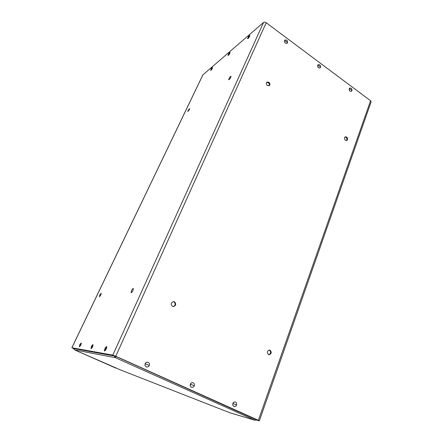 <?xml version="1.0" encoding="UTF-8"?>
<svg xmlns="http://www.w3.org/2000/svg" width="443" height="443" viewBox="0 0 443 443"><rect width="100%" height="100%" fill="white"/><g stroke="black" fill="none" stroke-linecap="round" stroke-linejoin="round"><path stroke-width="0.66" d="M133.094 290.226L132.424 291.522M132.972 290.497L133.326 288.465C132.839 288.465 132.219 289.213 131.466 290.708L131.106 292.745C131.599 292.751 132.219 291.998 132.972 290.497M100.821 294.972L101.231 293.216L99.73 295.121L99.326 296.876L100.821 294.972M230.831 77.265L231.019 76.246C230.449 76.368 229.751 77.198 228.926 78.749L228.743 79.773C229.308 79.657 230.006 78.821 230.831 77.265M189.449 109.51L189.676 108.535L188.015 110.623L187.788 111.597L189.449 109.51M173.324 306.584C175.605 305.338 175.81 303.776 173.944 301.904L173.08 301.677M172.504 306.362L173.65 306.578C176.076 305.421 176.336 303.854 174.437 301.871L173.241 301.655C170.854 302.835 170.605 304.402 172.504 306.362M268.835 354.655C270.955 353.525 271.171 352.03 269.477 350.169L269.167 350.053M268.552 354.544L269.194 354.716C271.542 353.791 271.847 352.29 270.103 350.225L269.438 350.042C267.107 350.989 266.813 352.49 268.552 354.544M268.929 85.842C269.61 84.724 269.383 83.644 268.242 82.608L266.686 82.32M267.389 85.554L269.266 85.676C270.23 84.591 270.08 83.439 268.823 82.215L266.924 82.099C265.972 83.184 266.127 84.336 267.389 85.554M346.437 140.586C347.24 139.501 347.085 138.404 345.961 137.302L344.964 137.009M345.451 140.287L346.814 140.486C347.932 139.506 347.866 138.349 346.625 137.02L345.252 136.821C344.145 137.806 344.211 138.964 345.451 140.287M112.815 355.114L71.899 347.761L202.922 74.856L263.568 22.449L112.815 355.114L115.761 356.238L266.193 22.743C265.169 22.078 264.294 21.978 263.568 22.449M73.46 348.575L71.899 347.761M73.444 348.503L115.357 356.166L256.824 419.986M256.658 420.086L259.349 420.844L258.363 420.313L115.761 356.238M266.193 22.743L370.57 100.727L258.363 420.313M259.354 420.833L371.107 101.907L370.57 100.727M255.018 420.257L230.177 412.865L224.119 410.511M121.044 370.16L74.568 349.892L73.411 348.292M256.519 419.576L254.836 420.185L257.045 419.814M114.1 355.674L115.324 357.656L115.761 356.687M229.867 412.76L254.836 420.185L115.324 357.656L116.033 356.471M106.569 346.62L106.619 346.631C107.361 346.852 105.318 351.183 104.581 350.939L104.504 350.906M104.47 350.889L104.288 350.491L106.508 346.587C107.25 346.803 105.207 351.133 104.47 350.889L105.013 348.381L106.458 346.57M249.763 35.479L249.802 35.49C249.83 36.232 249.254 37.24 248.086 38.519L247.631 38.663M248.002 38.463L248.318 36.691L249.725 35.434C249.747 36.171 249.176 37.179 248.002 38.463L247.593 38.652L247.554 38.358M92.958 344.709L93.002 344.72C92.997 346.249 92.36 347.578 91.086 348.713L91.025 348.685M90.987 348.669L92.897 344.676C92.897 346.199 92.26 347.534 90.987 348.669L91.502 346.337L92.858 344.665M230 52.473L230.039 52.484C230.044 53.193 229.507 54.146 228.427 55.347L228.051 55.458M228.355 55.292L227.962 55.275L229.236 52.867L229.967 52.429C229.967 53.138 229.43 54.096 228.355 55.292L228.666 53.614L229.784 52.468M81.196 343.054L81.224 343.065C81.18 344.477 80.576 345.717 79.419 346.786L79.369 346.764M79.325 346.742L81.13 343.026C81.086 344.433 80.482 345.673 79.325 346.742L79.818 344.571L81.097 343.015M212.468 67.552L212.507 67.563C212.49 68.244 211.987 69.147 210.99 70.271L210.669 70.365M210.918 70.221L210.586 70.21L211.776 67.912L212.435 67.513C212.418 68.194 211.915 69.097 210.918 70.221L211.222 68.626L212.28 67.541M287.13 43.259L287.114 43.27C285.309 43.624 284.439 42.727 284.522 40.573L284.927 40.064C286.748 39.687 287.618 40.584 287.54 42.738L287.175 43.226C285.364 43.58 284.5 42.683 284.578 40.535L284.882 40.097M146.677 366.976C145.182 366.444 144.678 365.337 145.166 363.659C145.703 362.584 146.517 362.086 147.613 362.169L147.713 362.186M145.21 363.664C145.747 362.59 146.561 362.097 147.652 362.175C149.219 362.656 149.762 363.769 149.274 365.508C148.726 366.599 147.896 367.097 146.783 366.998C145.243 366.494 144.717 365.381 145.21 363.664L149.274 365.508M320.067 67.884L320.04 67.901C318.362 68.139 317.576 67.253 317.67 65.237L318.157 64.65C319.852 64.396 320.643 65.282 320.549 67.297L320.101 67.868C318.423 68.1 317.631 67.214 317.731 65.204L318.113 64.678M191.753 387.343C190.401 386.811 189.942 385.748 190.379 384.147C190.9 383.051 191.692 382.558 192.76 382.674L192.843 382.697M190.429 384.164C190.95 383.062 191.741 382.569 192.81 382.691C194.2 383.189 194.682 384.258 194.25 385.892C193.718 387.01 192.915 387.498 191.836 387.365C190.462 386.85 189.992 385.781 190.429 384.164L194.25 385.892M351.388 91.319L351.371 91.33C349.82 91.468 349.101 90.593 349.206 88.705L349.76 88.057M349.267 88.672L349.776 88.046C351.327 87.902 352.052 88.772 351.952 90.665L351.437 91.297C349.887 91.435 349.162 90.56 349.267 88.672L350.978 89.569L351.952 90.665M234.164 406.502C232.924 405.982 232.503 404.952 232.891 403.418C233.383 402.305 234.148 401.818 235.172 401.962L235.244 401.978C236.49 402.471 236.927 403.501 236.54 405.063C236.041 406.187 235.272 406.674 234.236 406.519C232.985 406.01 232.558 404.98 232.946 403.435C233.444 402.322 234.203 401.834 235.227 401.973L235.172 401.962M115.324 357.656L74.601 349.904L115.872 368.122M120.956 370.121L224.02 410.484M284.578 40.535L286.405 41.498L287.54 42.738M317.731 65.204L319.497 66.134L320.549 67.297M232.946 403.435L236.54 405.063M202.811 75L71.844 347.761M115.861 356.394L115.667 356.903M121.005 370.143L224.047 410.495M247.537 38.447L249.509 35.479"/></g></svg>
